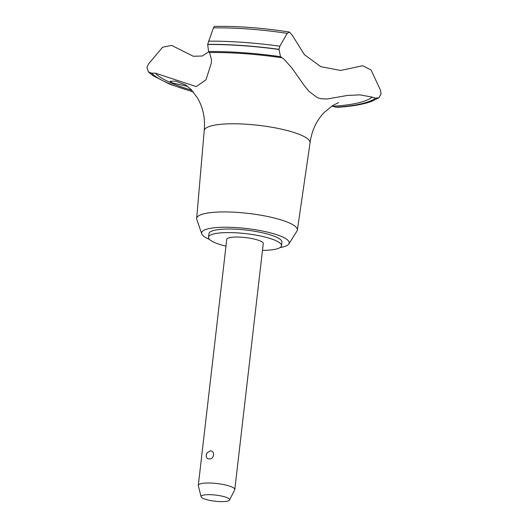 <?xml version="1.0" encoding="UTF-8"?>
<svg xmlns="http://www.w3.org/2000/svg" width="528" height="528" viewBox="0 0 528 528"><rect width="100%" height="100%" fill="white"/><g stroke="black" fill="none" stroke-linecap="round" stroke-linejoin="round"><path stroke-width="0.79" d="M262.475 250.384A36.742 7.887 -173.4 0 0 265.261 250.325A36.742 7.887 -173.4 0 0 281.51 245.711L281.926 242.141A36.742 7.887 -173.4 0 0 263.056 232.914A36.742 7.887 -173.4 0 0 225.179 229.079A36.742 7.887 -173.4 0 0 208.93 233.699L208.514 237.263A36.742 7.887 -173.4 0 0 225.977 246.16M281.51 245.711A36.742 7.887 -173.4 0 0 262.64 236.478A36.742 7.887 -173.4 0 0 224.77 232.643A36.742 7.887 -173.4 0 0 208.514 237.263M280.058 247.573A44.088 9.471 -173.4 0 0 288.882 243.923L296.96 231.112A50.681 10.883 -173.4 0 0 297.35 230.102A50.681 10.883 -173.4 0 0 271.471 217.338A50.681 10.883 -173.4 0 0 219.087 212.018A50.681 10.883 -173.4 0 0 196.66 218.453A50.681 10.883 -173.4 0 0 196.805 219.523L201.749 233.845A44.088 9.471 -173.4 0 0 209.504 239.415M288.882 243.923A44.088 9.471 -173.4 0 0 268.521 232.373A44.088 9.471 -173.4 0 0 221.133 227.311A44.088 9.471 -173.4 0 0 201.749 233.845M297.35 230.102L310.055 142.883A53.275 11.438 -173.4 0 0 310.061 142.811A53.275 11.438 -173.4 0 0 282.704 129.426A53.275 11.438 -173.4 0 0 227.786 123.869A53.275 11.438 -173.4 0 0 204.217 130.561A53.275 11.438 -173.4 0 0 204.211 130.634L196.66 218.453M317.255 97.561L309.21 91.568L304.557 85.978L292.024 68.185L284.414 59.578L282.137 57.796A367.422 78.896 6.6 0 1 280.526 56.681L278.975 49.46L279.853 46.187L287.199 33.363L289.364 32.043L292.07 34.927L304.445 54.694L320.826 66.673L340.573 70.468L362.624 65.736L371.052 69.98L380.431 90.103L381.077 93.892L379.012 97.687L375.547 98.175A367.422 78.896 6.6 0 1 372.181 97.119L359.911 94.855L347.325 95.456L327.05 99.02L320.767 98.683L317.255 97.561M213.418 27.905L207.669 44.326L208.58 51.533A115.738 24.856 6.6 0 1 209.504 52.516L211.504 59.664L211.299 63.208L205.953 79.906L196.218 86.585L155.258 73.148A115.738 24.856 6.6 0 1 151.615 73.194L148.375 71.907L146.942 67.419L148.507 63.954L162.624 47.223L171.659 45.408L193.255 56.258L202.237 56.021L208.837 51.79M331.828 106.082L332.607 106.28A115.738 24.856 6.6 0 1 336.019 107.177L337.385 107.323C352.275 106.366 363.917 104.293 372.313 101.112L379.012 97.687M187.744 86.414L171.983 82.837L170.141 81.312L175.586 81.114L185.856 85.034M201.069 496.742L198.33 485.661A18.368 3.947 6.6 0 1 198.304 485.338L226.763 239.375A18.368 3.947 6.6 0 1 234.894 237.065A18.368 3.947 6.6 0 1 253.829 238.979A18.368 3.947 6.6 0 1 263.261 243.599L234.802 489.562A18.368 3.947 6.6 0 1 234.709 489.872L229.508 500.036A14.362 3.082 -173.4 0 0 222.704 496.307A14.362 3.082 -173.4 0 0 207.405 494.69A14.362 3.082 -173.4 0 0 201.069 496.742A14.362 3.082 -173.4 0 0 208.936 500.214A14.362 3.082 -173.4 0 0 223.232 501.6A14.362 3.082 -173.4 0 0 229.508 500.036M210.144 450.945C215.345 450.476 214.315 459.353 209.22 458.918C207.115 458.885 206.118 457.644 206.23 455.202L207.022 452.912L210.144 450.945M198.304 485.338A18.368 3.947 6.6 0 1 206.435 483.028A18.368 3.947 6.6 0 1 225.37 484.948A18.368 3.947 6.6 0 1 234.802 489.562M207.022 452.912A5.511 5.511 0 0 0 206.204 455.519L206.23 455.202M289.364 32.043C262.852 27.905 237.831 26.024 214.295 26.4L213.418 27.898A107.164 23.014 -173.4 0 1 287.199 33.363M278.989 49.315A121.981 26.195 -173.4 0 0 207.669 44.326M278.975 49.46A121.981 26.195 -173.4 0 0 207.656 44.464M282.137 57.796A112.061 24.064 -173.4 0 0 209.504 52.516M332.607 106.28A112.061 24.064 -173.4 0 0 372.181 97.119M151.615 73.194A116.107 24.935 -173.4 0 0 193.043 91.681M155.258 73.148A112.061 24.064 -173.4 0 0 191.73 90.182M336.019 107.177A116.107 24.935 -173.4 0 0 375.547 98.175M279.853 46.187A120.714 25.918 -173.4 0 0 208.435 41.158M280.526 56.681A116.107 24.935 -173.4 0 0 208.58 51.533M310.061 142.811C311.764 130.548 316.503 120.41 324.291 112.398L332.31 105.765L338.613 102.577M193.274 91.958L169.765 84.216L153.146 75.755L148.375 71.907M204.217 130.561C205.359 118.239 203.062 107.283 197.314 97.706L191.011 89.417L185.585 84.863"/></g></svg>
